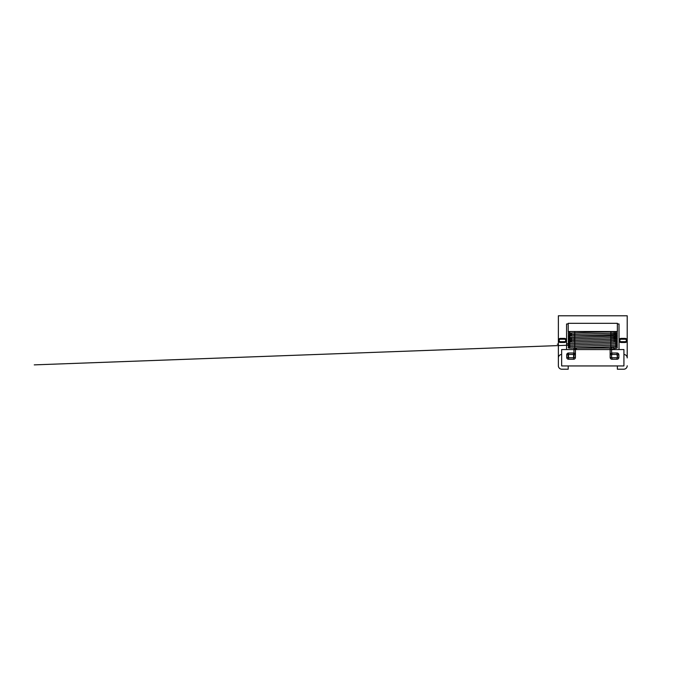 <?xml version="1.0" encoding="UTF-8"?>
<svg xmlns="http://www.w3.org/2000/svg" width="685" height="685" viewBox="0 0 685 685"><rect width="100%" height="100%" fill="white"/><g stroke="black" fill="none" stroke-linecap="round" stroke-linejoin="round"><path stroke-width="1.03" d="M566.563 349.547L566.563 340.531A2.046 2.046 0 0 1 564.508 342.5L560.416 342.5A2.046 2.046 0 0 1 558.369 340.531L558.369 365.773A3.442 3.442 0 0 0 561.811 369.215L568.199 369.215L568.199 365.944M623.932 354.47A3.442 3.442 0 0 1 627.212 357.904L627.212 340.531A2.046 2.046 0 0 1 625.165 342.5L621.064 342.5A2.046 2.046 0 0 1 619.017 340.531L619.017 349.547M611.619 348.588A0.736 0.736 0 0 0 610.729 347.869A0.736 0.736 0 0 0 610.147 348.588A0.736 0.736 0 0 0 611.037 349.307A0.736 0.736 0 0 0 611.619 348.588L611.619 349.573L610.147 349.573L623.932 349.547L623.932 365.944L561.64 365.944L561.64 349.547L575.426 349.573L575.426 354.821L573.953 354.821L575.426 354.821L575.426 357.442L573.953 357.442L575.426 357.442C575.331 358.538 574.724 359.145 573.61 359.257L573.61 357.784L573.61 359.257L568.524 359.257L568.524 357.784L568.524 359.257C567.437 359.163 566.829 358.555 566.709 357.442L568.182 357.442L566.709 357.442L566.709 354.821L568.182 354.821L566.709 354.821C566.829 353.7 567.437 353.1 568.524 353.006L568.524 357.784L573.61 357.784L573.619 354.47M610.823 331.514L610.823 332.465L610.823 331.54L614.916 331.54A0.736 0.736 0 0 1 615.652 332.276A0.736 0.736 0 0 1 614.916 333.021A0.736 0.736 0 0 1 615.652 333.835A0.736 0.736 0 0 1 614.916 334.528A0.736 0.736 0 0 1 614.18 333.792A0.736 0.736 0 0 1 614.916 333.047A0.736 0.736 0 0 1 614.18 332.276A0.736 0.736 0 0 1 614.916 331.54A0.736 0.736 0 0 1 615.652 332.276A0.736 0.736 0 0 1 614.916 333.021A0.736 0.736 0 0 1 614.18 332.276A0.736 0.736 0 0 1 614.916 331.54A0.736 0.736 0 0 1 615.652 332.276A0.736 0.736 0 0 1 614.916 333.021A0.736 0.736 0 0 1 614.18 332.276A0.736 0.736 0 0 1 614.916 331.54M574.758 331.514L574.758 332.867L574.758 331.54L569.021 331.54C569.851 331.711 569.749 332.285 569.757 332.276L569.021 333.021A0.736 0.736 0 0 0 568.37 334.143A0.736 0.736 0 0 0 569.757 333.792A0.736 0.736 0 0 0 569.021 333.047A0.736 0.736 0 0 0 569.132 333.013M568.199 331.514L617.373 331.514L617.373 323.32L568.199 323.32L568.199 331.514M617.057 354.462L617.048 352.998C618.093 353.058 618.701 353.666 618.855 354.821L617.39 354.821L618.863 354.821L618.863 357.442L617.39 357.442L618.863 357.442C618.769 358.538 618.161 359.145 617.048 359.257L617.048 357.784L617.048 359.257L611.97 359.257L611.97 357.784L611.97 359.257C610.874 359.163 610.266 358.555 610.147 357.442L611.619 357.442L610.147 357.442L610.147 354.821L611.619 354.821L610.147 354.821L610.147 349.573L575.426 349.547L575.426 348.588A0.736 0.736 0 0 0 575.023 347.929A0.736 0.736 0 0 0 573.953 348.588A0.736 0.736 0 0 0 574.355 349.247A0.736 0.736 0 0 0 575.426 348.588M627.212 365.773A3.442 3.442 0 0 1 623.77 369.215L617.373 369.215L617.373 365.944M573.936 357.741L573.936 354.462L568.199 354.462L568.199 357.741L573.936 357.741M617.373 323.979L619.017 323.979L619.017 340.368A2.046 2.046 0 0 0 619.017 340.531A2.046 2.046 0 0 1 621.064 338.399L625.165 338.399A2.046 2.046 0 0 1 627.212 340.531A2.046 2.046 0 0 0 627.212 340.368L627.212 315.785L558.369 315.785L558.369 340.368A2.046 2.046 0 0 1 560.416 338.399L564.508 338.399A2.046 2.046 0 0 1 566.563 340.531A2.046 2.046 0 0 0 566.563 340.368L566.563 323.979L568.199 323.979M611.988 354.462L611.97 352.998L611.945 354.462M610.155 354.821L610.78 353.451L611.97 353.006L617.048 352.998L617.022 354.462M568.55 354.462L568.533 352.998L567.385 353.417L566.718 354.821M573.636 354.462L573.61 352.998L573.585 354.462M617.296 347.363A0.736 0.736 0 0 1 615.832 347.518A0.736 0.736 0 0 1 616.397 346.636A0.736 0.736 0 0 1 617.296 347.363M568.43 347.8A0.736 0.736 0 0 0 569.055 348.1M569.612 347.8A0.736 0.736 0 0 0 569.757 347.372M568.987 346.593A0.736 0.736 0 0 0 569.021 346.593L569.021 346.619A0.736 0.736 0 0 0 568.43 346.918M572.155 348.083A0.736 0.736 0 0 0 572.3 348.1L569.021 348.1L568.285 347.363A0.736 0.736 0 0 0 569.389 347.997A0.736 0.736 0 0 0 569.389 346.721A0.736 0.736 0 0 0 568.285 347.363A0.736 0.736 0 0 0 569.389 347.997A0.736 0.736 0 0 0 569.389 346.721A0.736 0.736 0 0 0 568.285 347.363L569.004 346.627A0.736 0.736 0 0 0 569.081 346.584M574.98 347.911L616.586 346.593A0.736 0.736 0 0 0 617.168 346.259A0.736 0.736 0 0 1 616.568 346.593L617.296 345.805A0.736 0.736 0 0 1 616.226 346.516A0.736 0.736 0 0 1 616.149 345.24A0.736 0.736 0 0 1 617.296 345.805L616.526 345.112A0.736 0.736 0 0 1 617.116 345.368A0.736 0.736 0 0 0 616.56 345.112L616.526 345.112A0.736 0.736 0 0 0 616.517 345.112A0.736 0.736 0 0 1 616.56 345.112L610.797 345.3L610.84 346.773L610.823 345.266L574.732 346.439L574.775 347.86L574.732 346.439L569.004 346.627C569.774 346.636 570.245 347.697 569.038 348.1L574.784 347.911M615.815 345.882A0.736 0.736 0 0 1 615.935 345.445A0.736 0.736 0 0 0 615.815 345.882M568.404 346.259A0.736 0.736 0 0 0 568.961 346.584M569.757 345.874A0.736 0.736 0 0 0 569.637 345.445M569.92 346.559L568.285 345.805A0.736 0.736 0 0 0 569.346 346.516A0.736 0.736 0 0 0 569.432 345.24A0.736 0.736 0 0 0 568.285 345.805A0.736 0.736 0 0 0 569.346 346.516A0.736 0.736 0 0 0 569.432 345.24A0.736 0.736 0 0 0 568.285 345.805L569.012 345.112A0.736 0.736 0 0 0 568.456 345.368M616.594 345.077L617.288 344.247A0.736 0.736 0 0 1 616.269 345.026A0.736 0.736 0 0 1 616.106 343.759A0.736 0.736 0 0 1 617.288 344.247L616.517 343.605A0.736 0.736 0 0 1 617.082 343.827A0.736 0.736 0 0 0 616.5 343.613L610.797 343.793L610.84 345.266L610.823 343.759L574.732 344.932L574.784 346.404L574.732 344.932L569.012 345.112C569.851 345.086 570.117 346.533 569.029 346.593L616.594 345.077C615.669 344.983 615.413 343.964 616.517 343.605M617.194 344.709A0.736 0.736 0 0 1 616.543 345.086A0.736 0.736 0 0 0 617.194 344.709M615.824 344.418A0.736 0.736 0 0 1 615.918 343.981A0.736 0.736 0 0 0 615.824 344.418M616.474 342.106A0.736 0.736 0 0 1 616.56 342.098A0.736 0.736 0 0 0 616.474 342.106L616.474 342.106A0.736 0.736 0 0 1 616.509 342.098L610.823 342.252L610.84 343.759L610.797 342.277L574.732 343.425L574.784 344.897L574.732 343.425L569.021 343.605A0.736 0.736 0 0 1 569.055 343.605A0.736 0.736 0 0 0 568.285 344.247A0.736 0.736 0 0 0 569.098 345.077A0.736 0.736 0 0 1 569.021 345.086L569.021 345.077A0.736 0.736 0 0 1 568.285 344.247L569.021 343.605A0.736 0.736 0 0 0 568.49 343.827M569.757 344.418A0.736 0.736 0 0 0 569.663 343.981A0.736 0.736 0 0 1 569.757 344.418M616.509 342.106L617.279 342.697A0.736 0.736 0 0 1 616.526 343.57A0.736 0.736 0 0 0 616.603 343.57L616.603 343.57C615.781 343.536 615.335 342.517 616.509 342.106A0.736 0.736 0 0 1 617.279 342.697A0.736 0.736 0 0 1 616.603 343.57L617.279 342.697A0.736 0.736 0 0 1 616.56 343.57M615.832 342.954A0.736 0.736 0 0 1 615.892 342.517A0.736 0.736 0 0 0 615.832 342.954A0.736 0.736 0 0 1 615.892 342.517M616.56 342.098A0.736 0.736 0 0 1 617.048 342.286A0.736 0.736 0 0 0 616.56 342.098M568.362 343.159A0.736 0.736 0 0 0 569.115 343.57A0.736 0.736 0 0 1 569.012 343.57L569.012 343.57A0.736 0.736 0 0 1 568.293 342.697L569.029 342.106A0.736 0.736 0 0 0 568.524 342.286M569.749 342.954A0.736 0.736 0 0 0 569.68 342.517A0.736 0.736 0 0 1 569.749 342.954M569.072 342.098L569.072 342.098A0.736 0.736 0 0 0 568.293 342.697L569.012 343.57L569.92 343.545M616.611 342.063L617.271 341.147A0.736 0.736 0 0 1 616.56 342.063A0.736 0.736 0 0 1 615.815 341.327A0.736 0.736 0 0 1 617.271 341.147A0.736 0.736 0 0 1 616.611 342.063A0.736 0.736 0 0 1 615.824 341.378A0.736 0.736 0 0 1 616.5 340.591A0.736 0.736 0 0 1 617.271 341.147A0.736 0.736 0 0 1 616.56 342.063A0.736 0.736 0 0 1 615.815 341.327A0.736 0.736 0 0 1 616.56 340.591A0.736 0.736 0 0 1 615.815 339.82A0.736 0.736 0 0 1 617.253 339.589A0.736 0.736 0 0 1 616.56 340.556A0.736 0.736 0 0 1 617.271 341.147L616.5 340.599L610.797 340.779L610.84 342.243L610.797 340.77L574.732 341.918L574.784 343.39L574.732 341.918L569.029 342.106C570.031 342.183 569.929 343.647 569.012 343.57L616.611 342.063C616.209 342.277 615.096 341.036 616.5 340.599L610.823 340.779M574.784 341.875L569.012 342.063L568.302 341.147A0.736 0.736 0 0 0 569.021 342.063A0.736 0.736 0 0 0 569.757 341.327A0.736 0.736 0 0 0 568.302 341.147A0.736 0.736 0 0 0 569.012 342.063A0.736 0.736 0 0 0 569.757 341.335A0.736 0.736 0 0 0 569.029 340.591A0.736 0.736 0 0 0 569.757 339.82A0.736 0.736 0 0 0 568.319 339.589A0.736 0.736 0 0 0 569.021 340.556A0.736 0.736 0 0 0 568.302 341.147L570.973 340.531L569.029 340.599C570.125 340.736 569.817 342.2 569.012 342.063L569.92 342.063L569.92 341.464A0.736 0.736 180 0 1 569.929 341.335L569.92 341.575M610.84 339.221L616.611 339.041C616.706 339.255 617.587 338.416 617.245 338.039A0.736 0.736 0 0 1 616.56 339.049A0.736 0.736 0 0 1 615.815 338.313A0.736 0.736 0 0 1 617.245 338.039A0.736 0.736 0 0 1 616.611 339.049A0.736 0.736 0 0 1 615.824 338.364A0.736 0.736 0 0 1 617.245 338.039A0.736 0.736 0 0 1 616.56 339.049A0.736 0.736 0 0 1 615.815 338.313A0.736 0.736 0 0 1 617.245 338.039L610.797 337.765L610.84 339.229L610.797 337.756L574.732 338.904L574.784 340.376L574.732 338.904L569.029 339.092A0.736 0.736 0 0 0 568.319 339.589A0.736 0.736 0 0 0 569.012 340.556A0.736 0.736 0 0 0 569.757 339.828A0.736 0.736 0 0 0 569.029 339.084L569.029 339.092C570.211 339.289 569.714 340.736 569.012 340.548L610.84 339.229M569.92 337.577L616.509 336.078C616.363 335.847 615.507 336.78 615.892 337.123L616.603 337.534A0.736 0.736 0 0 1 615.824 336.849A0.736 0.736 0 0 1 617.219 336.489A0.736 0.736 0 0 1 616.56 337.542A0.736 0.736 0 0 1 615.815 336.806A0.736 0.736 0 0 1 617.219 336.489A0.736 0.736 0 0 1 616.603 337.542L610.84 337.714L610.797 336.249L610.84 337.722L574.784 338.869L574.732 337.397L574.784 338.869L569.021 339.041C568.841 339.263 567.993 338.407 568.336 338.039A0.736 0.736 0 0 0 569.021 339.049A0.736 0.736 0 0 0 569.757 338.313A0.736 0.736 0 0 0 568.336 338.039A0.736 0.736 0 0 0 569.021 339.049A0.736 0.736 0 0 0 569.757 338.313A0.736 0.736 0 0 0 568.336 338.039L570.973 337.525L569.021 337.585L569.74 338.133L569.021 339.041L569.92 339.049M568.293 336.951A0.736 0.736 0 0 0 568.687 337.465M568.721 337.474A0.736 0.736 0 0 0 569.167 337.525M569.363 337.457A0.736 0.736 0 0 0 569.68 337.14A0.736 0.736 0 0 1 569.029 337.542L569.029 337.534A0.736 0.736 0 0 1 568.353 336.489L569.012 336.078A0.736 0.736 0 0 0 568.678 336.147M569.697 337.106A0.736 0.736 0 0 0 569.74 336.66A0.736 0.736 0 0 1 569.697 337.106M569.338 336.07L569.021 336.07A0.736 0.736 0 0 1 569.124 336.07A0.736 0.736 0 0 0 568.353 336.489C567.993 336.832 568.755 337.748 569.029 337.534L569.92 337.542M617.288 335.402A0.736 0.736 0 0 1 616.928 335.933A0.736 0.736 0 0 0 617.288 335.402M616.902 335.95A0.736 0.736 0 0 1 616.457 336.027A0.736 0.736 0 0 0 616.902 335.95M616.406 334.571A0.736 0.736 0 0 1 616.56 334.563A0.736 0.736 0 0 0 616.406 334.571A0.736 0.736 0 0 1 616.92 335.933A0.736 0.736 0 0 1 615.918 335.667A0.736 0.736 0 0 0 616.252 335.967A0.736 0.736 0 0 1 615.824 335.196A0.736 0.736 0 0 0 615.901 335.641A0.736 0.736 0 0 1 615.824 335.196M571.11 335.958L569.038 336.018C568.37 335.821 568.148 335.462 568.379 334.939A0.736 0.736 0 0 0 569.021 336.035A0.736 0.736 0 0 0 569.757 335.299A0.736 0.736 0 0 0 568.379 334.939A0.736 0.736 0 0 0 569.038 336.035A0.736 0.736 0 0 0 569.757 335.273A0.736 0.736 0 0 0 568.379 334.939L568.995 334.571L569.757 335.205L569.038 336.018L569.92 336.035L569.92 335.436A0.736 0.736 180 0 1 569.937 335.299M574.784 335.856L616.586 334.511C616.962 334.7 617.57 333.681 617.176 333.389A0.736 0.736 0 0 1 616.56 334.528A0.736 0.736 0 0 1 615.815 333.792A0.736 0.736 0 0 1 617.176 333.389A0.736 0.736 0 0 1 616.586 334.528A0.736 0.736 0 0 1 615.815 333.818A0.736 0.736 0 0 1 616.534 333.047A0.736 0.736 0 0 1 615.815 332.276A0.736 0.736 0 0 1 617.151 331.84A0.736 0.736 0 0 1 616.56 333.021A0.736 0.736 0 0 1 617.202 334.143A0.736 0.736 0 0 1 615.815 333.792A0.736 0.736 0 0 1 617.176 333.389L610.797 333.244L610.84 334.708L610.797 333.235L574.732 334.374L574.784 335.856L574.732 334.374M568.285 332.276A0.736 0.736 0 0 0 569.389 332.919A0.736 0.736 0 0 0 569.389 331.643A0.736 0.736 0 0 0 568.285 332.276A0.736 0.736 0 0 0 569.389 332.919A0.736 0.736 0 0 0 569.389 331.643A0.736 0.736 0 0 0 568.285 332.276M614.616 342.166A0.736 0.736 0 0 1 614.916 342.098A0.736 0.736 0 0 0 614.616 342.166A0.736 0.736 0 0 1 615.173 342.14A0.736 0.736 0 0 0 614.916 342.098A0.736 0.736 0 0 1 615.173 342.14M615.592 341.618A0.736 0.736 0 0 1 614.18 341.327A0.736 0.736 0 0 1 614.916 340.591A0.736 0.736 0 0 1 615.592 341.618A0.736 0.736 0 0 1 614.18 341.327A0.736 0.736 0 0 1 614.916 340.591A0.736 0.736 0 0 1 614.18 339.82A0.736 0.736 0 0 1 614.916 339.084A0.736 0.736 0 0 1 615.61 340.068A0.736 0.736 0 0 1 614.916 340.556A0.736 0.736 0 0 1 615.592 341.618A0.736 0.736 0 0 1 614.916 342.063L616.56 342.063M613.101 339.049L614.916 339.084A0.736 0.736 0 0 1 615.61 340.068A0.736 0.736 0 0 1 614.18 339.82A0.736 0.736 0 0 1 614.916 339.084A0.736 0.736 0 0 1 615.61 340.068A0.736 0.736 0 0 1 614.916 340.556L612.15 340.591M615.627 338.51A0.736 0.736 0 0 1 614.18 338.313A0.736 0.736 0 0 1 614.916 337.577A0.736 0.736 0 0 1 615.627 338.51A0.736 0.736 0 0 1 614.18 338.313A0.736 0.736 0 0 1 614.916 337.577A0.736 0.736 0 0 1 615.627 338.51A0.736 0.736 0 0 1 614.18 338.313A0.736 0.736 0 0 1 614.916 337.577L610.823 337.577L614.916 337.577M615.635 336.951A0.736 0.736 0 0 0 615.01 336.07A0.736 0.736 0 0 1 615.635 336.951A0.736 0.736 0 0 1 614.18 336.874A0.736 0.736 0 0 1 614.779 336.078A0.736 0.736 0 0 0 614.18 336.874A0.736 0.736 0 0 0 615.635 336.951A0.736 0.736 0 0 1 614.916 337.542L610.849 337.577M614.599 334.631A0.736 0.736 0 0 1 614.916 334.563A0.736 0.736 0 0 0 614.599 334.631A0.736 0.736 0 0 1 615.19 334.614A0.736 0.736 0 0 0 614.916 334.563A0.736 0.736 0 0 1 615.19 334.614M615.652 333.835A0.736 0.736 0 0 1 614.916 334.528L616.56 334.528M612.553 347.475A0.736 0.736 0 0 1 612.938 346.704L612.553 347.475M613.572 346.687A0.736 0.736 0 0 1 613.991 347.158M572.506 340.531A0.736 0.736 0 0 1 572.052 340.513A0.736 0.736 0 0 0 572.506 340.531L572.086 340.513M613.28 339.049L616.56 339.049M572.497 339.024A0.736 0.736 0 0 1 572.061 339.007A0.736 0.736 0 0 0 572.352 339.049L572.788 339.024L572.352 339.041A0.736 0.736 0 0 0 572.497 339.024L572.788 339.024M613.28 337.542L612.27 337.577M572.497 337.517A0.736 0.736 0 0 1 572.069 337.508A0.736 0.736 0 0 0 572.352 337.542L572.352 337.534A0.736 0.736 0 0 0 572.497 337.517L572.797 337.525M572.343 334.528A0.736 0.736 0 0 1 572.078 334.494A0.736 0.736 0 0 0 572.335 334.528L572.335 334.528A0.736 0.736 0 0 0 572.48 334.503L573.208 334.528M612.399 333.047L616.56 333.021A0.736 0.736 0 0 1 615.815 332.276A0.736 0.736 0 0 1 617.151 331.84A0.736 0.736 0 0 1 616.568 333.021A0.736 0.736 0 0 1 615.815 332.293A0.736 0.736 0 0 1 617.151 331.84A0.736 0.736 0 0 1 616.56 333.021M610.849 342.063L611.662 342.055M611.636 342.063L610.823 342.063M574.732 339.084L573.876 339.092M570.382 337.491A0.736 0.736 180 0 0 569.946 338.347C570.297 339.195 571.281 338.912 571.855 339.007L573.936 339.049A0.736 0.736 0 0 1 573.824 339.041A0.736 0.736 0 0 0 574.039 339.041M572.626 337.559L573.876 337.542A0.736 0.736 0 0 0 574.03 337.534M610.849 333.021L611.662 333.021M613.298 333.021L614.916 333.021M576.231 349.547A0.736 0.736 0 0 0 575.4 348.391M561.64 354.47A3.442 3.442 0 0 0 558.369 357.904L558.369 365.773M617.373 357.741L617.373 354.462L611.636 354.462L611.636 357.741L617.373 357.741M621.064 339.221L625.165 339.221A1.233 1.233 0 0 1 626.39 340.454A1.233 1.233 0 0 1 625.165 341.678L621.064 341.678A1.233 1.233 0 0 1 619.831 340.454A1.233 1.233 0 0 1 621.064 339.221L621.064 338.399M625.165 342.5L625.165 341.678M625.165 339.221L625.165 338.399M621.064 342.5L621.064 341.678M560.416 339.221L564.508 339.221A1.233 1.233 0 0 1 565.741 340.454A1.233 1.233 0 0 1 564.508 341.678L560.416 341.678A1.233 1.233 0 0 1 559.183 340.454A1.233 1.233 0 0 1 560.416 339.221L560.416 338.399M564.508 342.5L564.508 341.678M564.508 339.221L564.508 338.399M560.416 342.5L560.416 341.678M574.749 340.942L574.784 341.883L574.749 340.942M610.814 339.794L610.84 340.736L610.814 339.794M574.784 341.883L616.611 340.548C616.945 340.419 617.339 340.462 617.253 339.589A0.736 0.736 0 0 1 616.611 340.556A0.736 0.736 0 0 1 615.824 339.931A0.736 0.736 0 0 1 616.38 339.101A0.736 0.736 0 0 1 617.253 339.589A0.736 0.736 0 0 1 616.56 340.556A0.736 0.736 0 0 1 615.815 339.82A0.736 0.736 0 0 1 617.253 339.589L616.5 339.092L610.797 339.272M616.603 337.534C616.791 337.739 617.587 336.84 617.219 336.489A0.736 0.736 0 0 1 616.56 337.542A0.736 0.736 0 0 1 615.815 336.806A0.736 0.736 0 0 1 617.219 336.489L610.823 336.258M574.749 336.284L574.784 337.362L574.749 336.284M610.806 335.136L610.84 336.215L610.806 335.136M569.055 334.511C568.584 334.708 568.011 333.672 568.396 333.389A0.736 0.736 0 0 0 569.055 334.528A0.736 0.736 0 0 0 569.757 333.749A0.736 0.736 0 0 0 568.396 333.389L568.987 333.064C570.185 332.987 569.672 334.785 569.055 334.511L574.784 334.331L574.732 332.867L574.784 334.34L610.84 333.201L610.797 331.728L610.84 333.201L616.568 333.004C615.618 333.073 615.541 331.668 616.543 331.557L610.797 331.737M610.823 347.826L610.823 346.773L610.823 347.826M571.153 342.038L570.982 342.038A0.736 0.736 180 0 0 570.288 342.063M610.823 341.507L610.823 340.736L610.823 341.507M574.758 341.618L574.758 341.147L574.758 341.618M571.324 340.873A0.736 0.736 180 0 0 569.92 341.19A0.736 0.736 180 0 0 570.511 341.909M569.937 339.828A0.736 0.736 180 0 0 569.92 339.957L570.271 341.824L571.804 342.012M610.823 340L610.823 339.229L610.823 340M571.35 339.417A0.736 0.736 180 0 0 569.92 339.683A0.736 0.736 180 0 0 570.519 340.402M569.92 338.536L569.929 338.296A0.736 0.736 180 0 0 569.92 338.45L569.92 339.58M610.823 338.493L610.823 337.722L610.823 338.493M569.92 337.5L569.946 338.347A0.736 0.736 180 0 0 570.511 338.895M571.367 337.962A0.736 0.736 180 0 0 570.888 337.474M610.823 336.951L610.823 336.215L610.823 336.951M571.007 336.01A0.736 0.736 180 0 0 570.271 336.035M574.732 335.898L569.012 336.078L569.749 336.669L569.029 337.534L616.594 336.018C616.877 336.224 617.587 335.256 617.202 334.939L574.732 335.881M574.758 335.393L574.758 335.881L574.758 335.393M571.393 335.059A0.736 0.736 180 0 0 569.937 334.999A0.736 0.736 180 0 0 570.477 335.873M570.828 332.944L571.384 333.818A0.736 0.736 180 0 0 571.384 333.792L571.384 333.783M569.937 333.8A0.736 0.736 180 0 0 569.92 333.929L569.92 335.068M610.823 333.835L610.823 333.201L610.823 333.835M574.758 333.835L574.758 334.374L574.758 333.835M570.28 333.021A0.736 0.736 180 0 0 570.451 334.357M571.393 333.604A0.736 0.736 180 0 0 571.042 333.021M572.514 348.066A0.736 0.736 0 0 1 572.052 348.057M575.349 348.1L610.335 348.1M575.426 349.573L573.953 349.573L573.953 354.821M617.39 357.442L617.039 354.47M611.97 357.784L617.048 357.784M611.619 349.573L611.619 357.442M617.057 353.006C618.144 353.1 618.743 353.7 618.863 354.821M573.61 352.998L568.524 352.998L573.61 352.998C574.629 353.023 575.237 353.631 575.417 354.821M610.147 349.573L610.147 348.588M616.397 346.636L610.729 347.869M611.037 349.307L616.714 348.083M615.532 346.619L616.56 346.619M616.586 346.593C615.883 346.584 615.258 345.634 616.526 345.112M569.92 345.052L616.603 343.57M568.285 344.247L569.021 345.077C570.006 345.112 569.954 343.622 569.021 343.605M569.92 340.591L569.021 340.591L569.92 340.556M571.179 340.531L571.804 340.505L571.179 340.531M610.797 339.263L569.029 340.599M610.84 340.736L616.611 340.548C615.952 340.599 615.216 339.657 616.5 339.092M573.936 339.084L570.845 338.989L571.393 339.803M569.92 339.084L568.319 339.589L569.012 340.548M616.611 339.041L616.611 339.041C616.055 339.126 615.147 338.227 616.5 337.585L610.823 337.765M574.064 337.577L570.836 337.474L571.393 338.304M571.256 337.517L571.795 337.5L571.256 337.517M616.517 334.571C616.08 334.58 616.731 334.563 616.517 334.571C616.277 334.349 615.515 335.342 615.909 335.65L616.594 336.018M569.92 334.563L569.021 334.563M574.784 335.838L569.038 336.018M574.732 334.391L568.995 334.571M616.586 334.511L615.935 334.186C615.524 333.903 616.192 332.85 616.534 333.064L610.823 333.244M569.92 334.528L569.021 334.528M569.92 333.604L569.92 333.021L569.021 333.047L572.112 333.021M610.797 331.728L568.987 333.064M616.568 333.004C617.048 333.175 617.562 332.097 617.151 331.84L616.543 331.557M574.15 348.091L571.299 348.023M571.761 346.533L571.316 346.516M571.778 345.026L571.307 345.009M613.28 342.098L614.916 342.098M571.795 343.519L571.29 343.502M610.823 340.591L614.916 340.591L610.823 340.556M574.758 340.599L570.853 340.496L571.393 341.301M572.446 340.573L573.405 340.556M610.823 339.084L614.916 339.084M574.758 340.548L571.855 340.513C571.264 340.419 570.314 340.685 569.954 339.906L569.929 339.563M610.823 339.049L614.916 339.049M572.3 337.542L571.136 337.465M610.823 334.563L614.916 334.563M571.787 335.992L570.16 335.693L569.929 334.999M574.758 334.563L570.828 334.46L571.384 335.316M574.758 334.528L571.033 334.443C570.759 334.494 569.903 334.289 569.92 333.672L569.937 333.484M613.28 331.54L574.706 331.54M613.854 347.826L613.28 346.619M572.472 348.066L572.026 348.057M568.593 343.75L566.563 343.827L568.593 343.75M558.369 344.127L557.316 344.17L558.369 344.127M572.788 345.052L571.915 345.086M571.102 345.112L34.25 364.874L569.303 345.18M612.116 342.098L613.289 342.055M573.739 340.548L572.763 340.582M573.422 340.556L572.3 340.556M611.636 337.577L613.28 337.577M574.758 339.049L572.3 339.049M572.754 337.559L573.559 337.534M613.263 334.528L612.373 334.563L613.28 334.563M573.422 334.52L572.754 334.545M572.788 334.511L572.103 334.494M611.602 342.115L610.823 342.098M574.724 337.542L573.876 337.585M573.996 339.041C573.439 339.066 574.278 339.032 573.996 339.041M574.758 337.542L573.936 337.542M610.823 331.54L611.636 331.54M574.758 348.1L573.936 348.1M576.393 348.1L576.393 349.085M575.991 348.425L575.023 347.929M573.953 349.573L573.953 348.588"/></g></svg>
